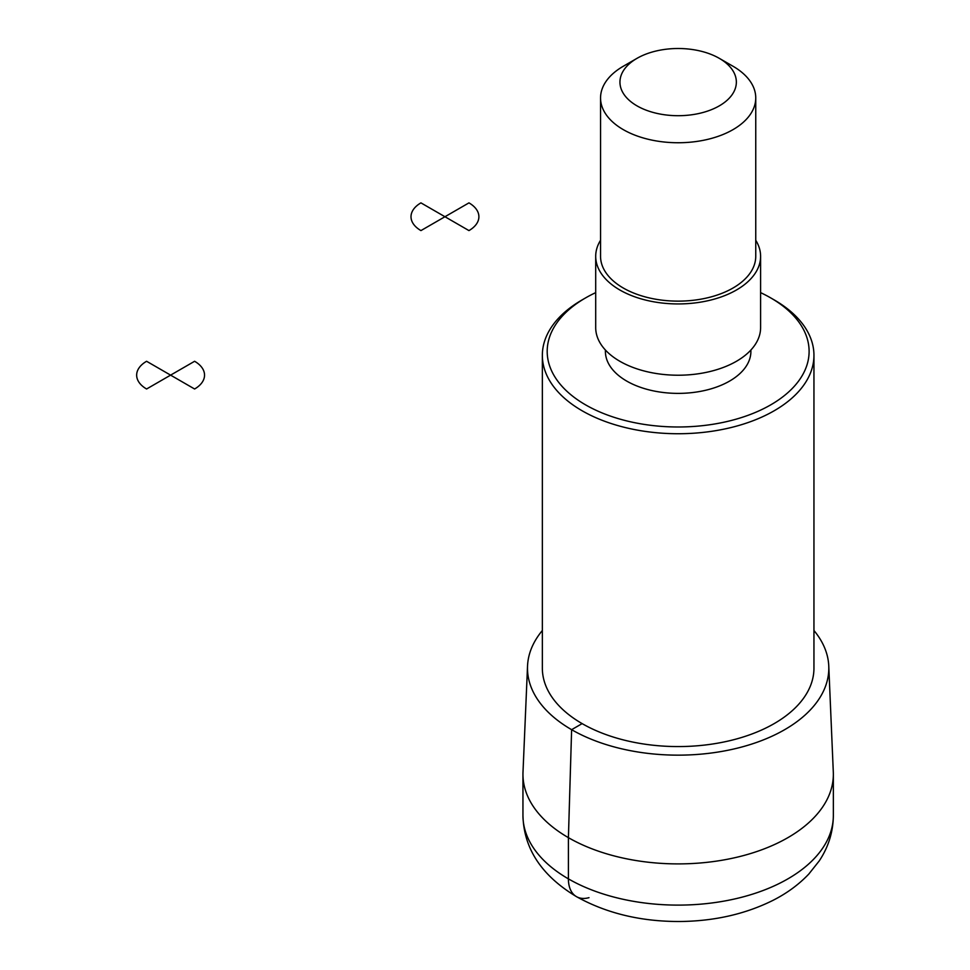 <?xml version="1.0" encoding="UTF-8"?>
<svg xmlns="http://www.w3.org/2000/svg" width="970" height="970" viewBox="0 0 970 970"><rect width="100%" height="100%" fill="white"/><g stroke="black" fill="none" stroke-linecap="round" stroke-linejoin="round"><path stroke-width="1.45" d="M542.351 630.5A150.653 86.985 0 0 0 527.534 666.026A150.653 86.985 0 0 0 571.621 729.682A150.653 86.985 0 0 0 737.515 748.112A150.653 86.985 0 0 0 828.768 666.026A150.653 86.985 0 0 0 813.951 630.5M527.534 666.026L523 772.084A155.2 89.604 0 0 0 522.951 774.303A155.2 89.604 0 0 0 568.408 837.656A155.2 89.604 0 0 0 737.539 857.08A155.2 89.604 0 0 0 833.351 774.303A155.2 89.604 0 0 0 833.303 772.084L828.768 666.026M733.029 66.263L719.303 58.345A58.2 33.598 180 0 1 719.303 105.863A58.2 33.598 180 0 1 636.999 105.863A58.2 33.598 180 0 1 636.999 58.345A58.2 33.598 180 0 1 719.303 58.345L733.017 66.263A77.6 44.802 180 0 1 733.029 66.263A77.6 44.802 180 0 1 755.751 97.946A77.6 44.802 180 0 1 678.151 142.748A77.6 44.802 180 0 1 600.551 97.946A77.6 44.802 180 0 1 623.286 66.263L636.999 58.345M755.751 97.946L755.751 256.335A77.6 44.802 180 0 1 678.151 301.137A77.6 44.802 180 0 1 600.551 256.335L600.551 97.946M755.751 240.257A82.45 47.603 180 0 1 760.601 256.335A82.45 47.603 180 0 1 678.151 303.937A82.45 47.603 180 0 1 595.701 256.335A82.45 47.603 180 0 1 600.551 240.257M760.601 256.335L760.601 327.617A82.45 47.603 180 0 1 678.151 375.22A82.45 47.603 180 0 1 595.701 327.617L595.701 256.335M750.901 350.012L750.901 351.382A72.75 42.001 180 0 1 678.151 393.383A72.75 42.001 180 0 1 605.401 351.382L605.401 350.012M760.601 292.637A130.95 75.599 180 0 1 770.75 297.923L770.75 297.923A130.95 75.599 180 0 1 770.75 404.842A130.95 75.599 180 0 1 585.553 404.842A130.95 75.599 180 0 1 585.553 297.923A130.95 75.599 180 0 1 595.701 292.637M774.181 299.9L770.75 297.923L774.169 299.9A135.8 78.4 180 0 1 774.181 299.9A135.8 78.4 180 0 1 813.951 355.335A135.8 78.4 180 0 1 678.151 433.736A135.8 78.4 180 0 1 542.351 355.335A135.8 78.4 180 0 1 582.121 299.9L585.553 297.923M813.951 355.335L813.951 668.172A135.8 78.4 180 0 1 678.151 746.573A135.8 78.4 180 0 1 542.351 668.172L542.351 355.335M588.984 897.662A38.8 22.395 -60 0 1 568.408 878.868L568.408 837.656L571.621 729.682L582.133 723.608M468.959 202.875L444.951 216.734L468.959 230.593A33.95 19.606 0 0 0 468.959 202.875M444.951 216.734L420.944 202.875A33.95 19.606 0 0 0 420.944 230.593L444.951 216.734M194.606 361.276L170.599 375.135L194.606 388.994A33.95 19.606 0 0 0 194.606 361.276M170.599 375.135L146.591 361.276A33.95 19.606 0 0 0 146.591 388.994L170.599 375.135M522.951 774.303L522.951 815.503A155.2 89.604 0 0 0 568.408 878.868A155.2 89.604 0 0 0 737.539 898.293A155.2 89.604 0 0 0 833.351 815.503L833.351 774.303M833.351 815.503C833.157 831.933 828.453 847.065 819.238 860.911L808.834 874.019C798.807 884.579 786.767 893.406 772.726 900.487C745.154 914.152 714.235 921.148 679.958 921.5C641.012 921.645 606.505 913.352 576.447 896.632C541.587 875.643 523.751 848.604 522.951 815.503"/></g></svg>

